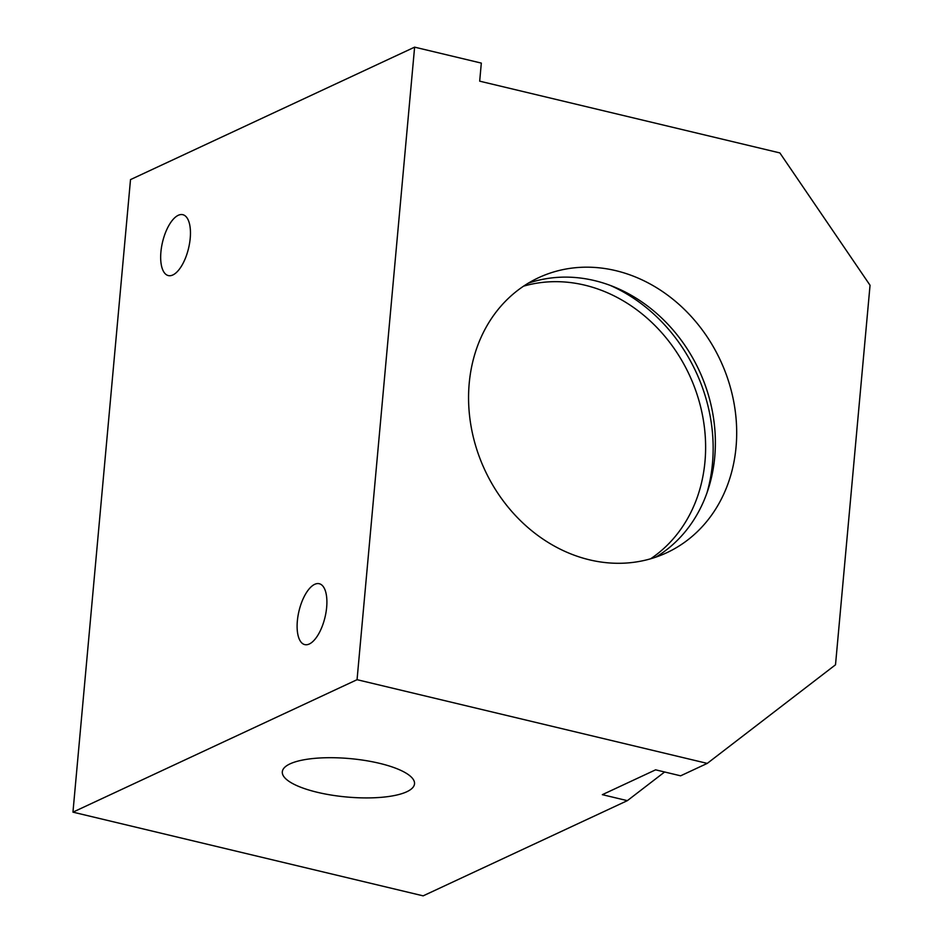 <?xml version="1.0" encoding="UTF-8"?>
<svg xmlns="http://www.w3.org/2000/svg" width="943" height="943" viewBox="0 0 943 943"><rect width="100%" height="100%" fill="white"/><g stroke="black" fill="none" stroke-linecap="round" stroke-linejoin="round"><path stroke-width="1.41" d="M379.487 763.323A66.375 19.273 -174.8 0 0 282.311 771.787A66.375 19.273 -174.8 0 0 317.343 792.297A66.375 19.273 -174.8 0 0 414.519 783.822A66.375 19.273 -174.8 0 0 379.487 763.323M326.655 607.339A31.296 13.367 -76.6 0 0 319.276 583.729A31.296 13.367 -76.6 0 0 297.351 620.989A31.296 13.367 -76.6 0 0 304.73 644.599A31.296 13.367 -76.6 0 0 326.655 607.339M190.215 238.296A31.296 13.367 -76.6 0 0 182.836 214.698A31.296 13.367 -76.6 0 0 160.911 251.958A31.296 13.367 -76.6 0 0 168.29 275.568A31.296 13.367 -76.6 0 0 190.215 238.296M650.635 558.786A151.717 129.91 65 0 0 700.897 407.954A151.717 129.91 65 0 0 584.719 285.14A151.717 129.91 65 0 0 523.542 286.177M615.791 270.653A151.717 129.91 65 0 0 538.524 277.737A151.717 129.91 65 0 0 471.241 427.273A151.717 129.91 65 0 0 589.469 559.824A151.717 129.91 65 0 0 666.736 552.739A151.717 129.91 65 0 0 734.019 403.203A151.717 129.91 65 0 0 615.791 270.653M655.821 557.148A151.717 129.91 65 0 0 711.364 406.468A151.717 129.91 65 0 0 594.479 280.59A151.717 129.91 65 0 0 528.127 283.265M481.319 63.098L414.614 47.15L130.511 179.606L72.953 812.147L357.055 679.691L707.262 763.394L835.51 664.791L870.047 285.269L779.861 152.919L479.681 81.169L481.319 63.098M72.953 812.147L423.159 895.85L627.354 800.654L602.341 794.666L655.609 769.83L680.622 775.818L707.262 763.394M664.626 771.987L627.354 800.654M414.614 47.15L357.055 679.691M610.133 285.364A160.251 137.218 -115 0 1 706.932 492.989"/></g></svg>
